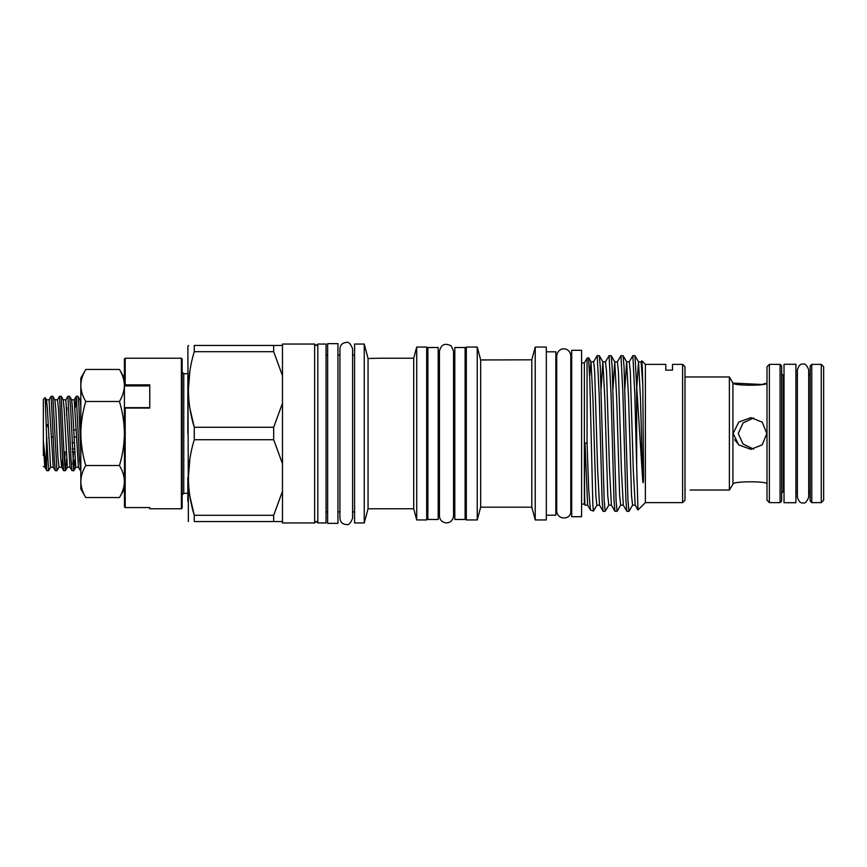 <?xml version="1.0" encoding="UTF-8"?>
<svg xmlns="http://www.w3.org/2000/svg" width="867" height="867" viewBox="0 0 867 867"><rect width="100%" height="100%" fill="white"/><g stroke="black" fill="none" stroke-linecap="round" stroke-linejoin="round"><path stroke-width="1.3" d="M317.821 522.953L317.821 344.047L326.057 344.047L326.057 522.953L317.821 522.953L316.238 521.37L314.645 522.953L314.645 344.047L282.479 344.047L282.479 345.467L194.273 345.467C186.503 345.467 186.503 345.467 194.273 345.467C186.503 345.467 186.503 345.467 194.273 345.467L194.273 351.699L273.679 351.699L273.679 345.467M314.645 522.953L282.479 522.953L282.479 491.296L273.679 515.301L194.273 515.301C186.492 490.234 186.492 465.048 194.273 439.721L273.679 439.721L282.479 463.737L282.479 345.467M273.679 351.699L282.479 375.704M282.479 403.263L273.679 427.279L194.273 427.279C186.492 402.212 186.492 377.015 194.273 351.699M273.679 439.721L273.679 427.279M194.273 439.721L194.273 427.279L189.96 408.693M188.377 521.533L187.868 346.345L188.627 345.467M189.927 370.523L188.377 389.489M187.836 477.327L187.814 501.18M187.868 376.603L187.846 433.5M282.479 491.296L282.479 463.737M189.96 496.715L194.273 515.301L194.273 521.533C186.503 521.533 186.503 521.533 194.273 521.533C186.503 521.533 186.503 521.533 194.273 521.533L273.679 521.533L273.679 515.301M273.679 521.533L282.479 521.533M189.927 458.556L188.377 477.511M327.639 433.5L327.639 343.646L337.946 343.646L337.946 523.354L327.639 523.354L327.639 433.5M354.581 433.5L354.581 344.047L364.248 344.047L364.248 522.953L354.581 522.953L354.581 433.5M380.765 358.223L413.711 358.223L413.711 508.777L368.052 508.777L368.052 358.494L380.765 358.223L368.052 358.494L364.248 344.047M416.702 347.06L426.683 347.06L426.683 519.94L416.702 519.94L416.702 347.06L413.711 358.223M427.875 519.474L427.875 347.526L438.171 347.526L438.171 519.474L427.875 519.474M454.817 433.5L454.817 519.474L465.113 519.474L465.113 347.526L454.817 347.526L454.817 433.5M466.305 433.5L466.305 347.06L477.24 347.06L477.24 519.94L466.305 519.94L466.305 433.5M531.818 359.816L531.818 507.184L480.654 507.184L480.654 359.957L479.418 355.177L480.654 359.957L531.818 359.816L535.232 347.06L535.232 519.94L546.329 519.94L546.329 347.06L535.232 347.06M485.271 359.913L480.654 359.957M546.329 515.193L555.834 515.193L555.834 351.807L546.329 351.807M571.689 433.5L571.689 516.699L581.594 516.699L581.594 350.301L571.689 350.301L571.689 433.5M581.594 504.095L584.358 504.095L584.358 362.905L581.594 362.905M584.358 504.095L584.997 505.19C584.77 505.927 584.011 477.37 584.997 442.853L587.057 443.319L587.057 358.223L588.595 357.724L590.991 361.853L592.898 397.65L595.867 495.599L596.854 505.212L599.531 505.147L597.623 469.35L594.654 371.401L593.657 361.788L590.915 361.788L589.679 376.224M596.929 505.147L593.451 511.107L592.865 505.266L589.842 381.599L588.595 357.724M587.057 443.319L588.715 489.725L590.405 509.926L593.44 511.097M602.229 433.5L600.289 366.904L599.325 355.708L597.2 355.654L599.184 394.572L602.11 500.096L603.074 511.292L605.199 511.346L604.201 500.92L602.229 433.5M593.581 361.853L597.2 355.654M601.08 388.882L602.868 361.853L604.776 397.65L607.745 495.599L608.818 505.147L605.199 511.346M614.107 433.5L612.167 366.904L611.202 355.708L609.089 355.654L611.072 394.572L613.999 500.096L614.963 511.292L617.076 511.346L616.09 500.92L614.107 433.5M599.325 355.708L602.868 361.853L605.469 361.853L609.089 355.654M612.969 388.882L614.757 361.853L616.665 397.65L619.634 495.599L620.696 505.147L617.076 511.346M625.996 433.5L624.056 366.904L623.091 355.708L620.978 355.654L622.95 394.572L625.887 500.096L626.852 511.292L628.965 511.346L627.979 500.92L625.996 433.5M611.202 355.708L614.757 361.853L617.358 361.853L620.978 355.654M624.847 388.882L626.646 361.853L628.553 397.65L631.523 495.599L632.585 505.147L628.965 511.346M636.66 386.108L634.98 355.708L632.856 355.654L634.839 394.572L636.66 465.991L636.66 386.108L642.794 481.586C643.477 485.878 643.52 476.763 643.531 474.368L642.794 385.414L642.274 367.435L641.786 360.78L641.125 361.853L642.794 385.414M623.091 355.708L626.646 361.853L629.236 361.853L632.856 355.654M682.611 502.632L682.611 364.368L684.995 366.741L684.995 500.259L682.611 502.632L645.373 502.632L645.373 364.368L641.786 360.78M636.66 465.991L637.971 509.969L645.373 502.632M682.611 364.368L672.51 364.368L672.51 370.155L665.78 370.155L665.78 364.368L645.373 364.368M733.103 483.894C733.114 481.207 767.761 480.979 766.829 483.894C767.772 480.979 733.059 481.218 733.103 483.894L729.385 490.028L729.385 376.972L684.995 376.972M732.929 483.894L732.929 383.106L729.385 376.972M761.92 384.46L766.829 383.106C767.772 386.021 733.059 385.782 733.103 383.106L761.898 384.471M733.103 433.5L738.771 422.056L750.898 417.656L762.223 422.175L766.829 433.5L762.234 444.814L750.898 449.344L738.749 444.923L733.103 433.5M753.618 449.139L743.052 444.034L738.218 433.5L743.062 422.955L753.596 417.861M672.51 370.155L665.78 370.155M734.631 439.786L739.215 445.302M767.002 500.259L767.002 366.741L769.376 364.368L769.376 502.632L767.002 500.259M781.655 501.05L780.072 502.632L780.072 364.368L781.655 365.95L781.655 501.05L781.655 373.872L783.237 375.465L783.237 491.535L781.655 493.128M685.385 489.833C691.519 490.05 691.519 490.05 685.385 489.833M784.028 502.708L784.028 364.292L795.917 364.292L795.917 502.708L784.028 502.708M810.179 501.05L810.179 365.95L811.761 364.368L811.761 502.632L810.179 501.05M821.277 364.368L823.65 366.741L823.65 500.259L821.277 502.632L821.277 364.368L811.761 364.368M182.168 433.5L182.168 507.975L181.376 508.777L181.376 358.223L182.168 359.025L182.168 433.5M149.763 385.902L124.404 385.934L124.404 359.025L125.195 358.223L125.195 384.85L149.763 384.85L149.763 408.075L125.195 408.075L125.195 507.563L124.447 506.957L124.404 407.653L149.763 407.642M124.447 385.902L125.195 384.85M124.404 385.934L124.404 407.653M124.447 506.957L125.195 507.563L149.763 507.563L149.763 508.777L181.376 508.777M124.447 407.642L125.195 408.075M124.404 378.034L119.451 369.45C122.626 374.674 124.274 380.006 124.404 385.468C124.274 390.909 122.626 396.252 119.451 401.475C122.605 411.847 124.263 422.522 124.404 433.5C124.284 444.348 122.626 455.023 119.451 465.525C122.626 470.738 124.274 476.07 124.404 481.532C124.274 486.983 122.626 492.315 119.451 497.55L85.779 497.55C82.614 492.326 80.956 486.994 80.826 481.532L80.826 433.5C80.956 444.348 82.603 455.023 85.779 465.525L119.451 465.525M85.779 369.45C82.603 374.685 80.956 380.017 80.826 385.468L80.826 378.034L85.779 369.45L119.451 369.45M85.779 401.475C82.625 411.847 80.978 422.522 80.826 433.5L80.826 385.468C80.956 390.93 82.614 396.262 85.779 401.475L119.451 401.475M85.779 465.525C82.603 470.748 80.956 476.091 80.826 481.532L80.826 488.966L85.779 497.55M80.826 470.738L79.461 459.835L76.318 396.262L78.008 396.327L78.984 407.165L80.826 454.395M76.318 396.262L75.245 407.696M73.738 470.738L72.048 470.673L71.072 459.835L67.929 396.262L69.62 396.327L70.595 407.165L73.738 470.738L74.811 459.304M73.532 451.794L72.926 464.213M67.929 396.262L65.827 399.817L70.021 467.183L67.366 467.259L64.223 409.636L63.258 399.817L61.232 396.327L64.31 459.835L65.35 470.738L66.423 459.304M66.857 407.696L66.521 415.206M65.144 451.794L64.548 464.213M65.35 470.738L63.659 470.673L62.684 459.835L59.541 396.262L57.45 399.817L58.577 409.636L60.679 457.364L61.72 467.259L62.662 459.304M59.541 396.262L61.232 396.327M54.87 433.5L56.962 470.738L59.064 467.183L57.926 457.364L55.835 409.636L54.87 399.817L52.854 396.327L54.87 433.5M56.962 470.738L55.271 470.673L54.307 459.835L51.164 396.262L49.061 399.817L53.255 467.183L50.589 467.259L47.447 409.636L46.482 399.817L45.713 404.152M51.164 396.262L52.854 396.327M48.585 470.738L46.894 470.673L46.515 468.657L46.515 434.497L48.585 470.738L50.676 467.183M43.35 455.576L43.35 399.427L45.171 397.606L46.482 399.817L49.061 399.817M43.35 441.455L46.515 468.657M46.515 434.497L45.214 397.628M48.671 437.987L48.899 437.066M51.381 437.066L53.375 437.066M73.793 437.066L76.534 437.066M72.221 449.008L74.291 449.008M74.421 451.794L72.329 451.794M76.263 429.934L73.522 429.934M48.27 427.724L46.84 424.353M74.02 442.647L71.972 442.647M187.868 373.677L183.75 373.677L183.75 493.323L182.168 494.905M585.041 505.147L587.642 505.147L590.405 509.926M636.768 387.842L638.524 361.853L640.431 397.65L642.794 481.586M584.997 442.853L587.642 505.147M605.469 361.853L606.532 371.401L609.501 469.35L611.408 505.147L608.818 505.147M617.358 361.853L618.42 371.401L621.39 469.35L623.297 505.147L620.696 505.147M629.236 361.853L630.309 371.401L633.278 469.35L635.186 505.147L632.585 505.147M43.35 445.703L44.867 467.183L45.615 463.162M76.242 396.327L74.215 399.817L78.409 467.183L75.754 467.259L72.611 409.636L71.647 399.817L69.62 396.327M78.008 396.327L80.024 399.817L80.826 406.807M808.716 433.5L808.716 497.203C806.83 501.841 804.944 503.738 803.048 502.871C800.707 503.445 798.81 501.56 797.38 497.203L797.38 369.797C798.81 365.44 800.707 363.555 803.048 364.129C804.944 363.262 806.83 365.159 808.716 369.797L808.716 433.5M808.716 491.546L808.716 497.203M346.258 524.535C342.411 524.167 340.298 522.053 339.929 518.206L339.929 348.794C340.298 344.947 342.411 342.833 346.258 342.465C348.469 341.544 350.582 343.657 352.598 348.794L352.598 518.206C350.582 523.343 348.469 525.456 346.258 524.535M354.581 355.134L352.598 355.134L352.598 348.794M354.581 511.866L352.598 511.866L352.598 518.206M317.821 344.047L316.238 345.63L314.645 344.047M327.639 355.134L326.057 355.134M327.639 511.866L326.057 511.866M339.929 355.134L337.946 355.134M339.929 511.866L337.946 511.866M368.052 508.777L364.248 522.953M427.875 358.147L426.683 358.147M427.875 508.853L426.683 508.853M413.711 508.777L416.702 519.94M439.439 358.147L438.171 358.147M453.549 515.822C452.422 526.02 439.515 524.362 439.439 515.822L439.439 351.178C441.173 344.372 445.118 342.649 451.295 346.009L453.549 351.178L453.549 515.822L453.549 508.853L454.817 508.853M454.817 358.147L453.549 358.147M439.439 508.853L438.171 508.853M466.305 358.147L465.113 358.147M466.305 508.853L465.113 508.853M479.418 355.177L477.24 347.06M480.654 507.184L477.24 519.94M556.712 362.905L555.834 362.905M556.712 433.5L556.712 355.925C558.055 345.835 570.269 347.093 570.811 355.925L570.811 511.075C571.494 519.626 557.514 520.915 556.712 511.075L556.712 433.5M571.689 362.905L570.811 362.905L570.811 355.925M571.689 504.095L570.811 504.095M556.712 504.095L555.834 504.095M531.818 507.184L535.232 519.94M584.358 362.905L587.057 358.223M634.98 355.708L638.524 361.853L641.125 361.853M603.074 511.292L599.531 505.147M614.963 511.292L611.408 505.147M626.852 511.292L623.297 505.147M637.971 509.969L635.186 505.147M780.072 364.368L769.376 364.368M780.072 502.632L769.376 502.632M784.028 375.465L783.237 375.465M784.028 491.535L783.237 491.535M729.385 490.028L690.143 490.028M797.38 375.465L795.917 375.465M797.38 491.535L795.917 491.535M808.597 491.535L810.179 493.128M808.597 375.465L810.179 373.872M821.277 502.632L811.761 502.632M183.75 373.677L182.168 372.095M125.195 358.223L181.376 358.223M183.75 493.323L187.825 493.323M124.404 488.966L119.451 497.55M46.894 470.673L44.867 467.183L43.35 466.479M55.271 470.673L53.255 467.183M63.659 470.673L61.644 467.183L59.064 467.183M72.048 470.673L70.021 467.183M80.436 470.673L78.409 467.183M73.814 470.673L75.841 467.183M65.426 470.673L67.453 467.183M57.45 399.817L54.87 399.817M65.827 399.817L63.258 399.817M74.215 399.817L71.647 399.817M80.826 400.456L80.024 399.817"/></g></svg>
